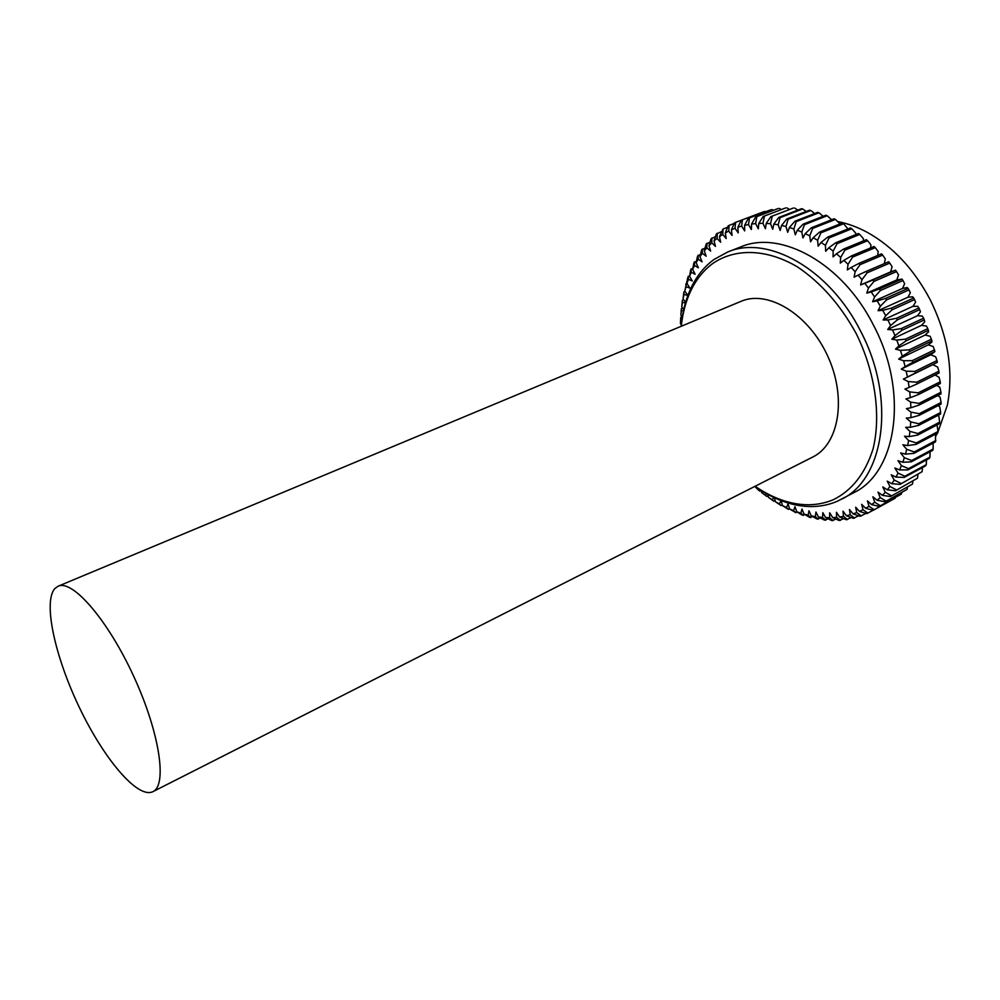 <?xml version="1.0" encoding="UTF-8"?>
<svg xmlns="http://www.w3.org/2000/svg" width="1000" height="1000" viewBox="0 0 1000 1000"><rect width="100%" height="100%" fill="white"/><g stroke="black" fill="none" stroke-linecap="round" stroke-linejoin="round"><path stroke-width="1.5" d="M937.862 432.287L947.362 405.175C953.812 371.175 948.062 335.975 930.1 299.562C913.988 269.25 893.2 246.938 867.75 232.613C857.712 227.138 847.7 223.463 837.7 221.575M755.013 486.312C766.9 494.812 779.112 500.712 791.625 503.988C807.875 508.15 823.05 507.262 837.175 501.337L853.863 492.638C896.787 472.35 909.15 392.325 873.575 325.375C842.487 263.062 780.487 229.475 740.537 246.988L727.638 252.037L714.075 259.438C704.638 266.325 697.113 275.512 691.5 286.962C685.875 298.625 682.438 311.737 681.188 326.3M841.663 499.162C884.388 479.012 896.413 398.688 860.662 331.275C829.375 268.55 767.4 234.587 727.638 252.037M755.125 486.262C766.2 493.913 777.537 499.237 789.112 502.262C804.975 506.312 819.788 505.425 833.538 499.613C852.038 490.375 865.2 473.55 873.012 449.113C881.287 415.562 875.263 372.212 856.2 333.562C840.3 304.713 820.65 282.45 797.262 266.788C766.5 248.688 735.512 248.15 713.238 263.163C704.025 269.875 696.675 278.812 691.188 290C685.962 300.775 682.675 312.863 681.3 326.25M152.9 791.663L812.712 457.05C839.087 444.363 847.05 397.575 827.575 355.8C808.425 313.875 767.675 289.562 740.9 301.388L58.113 586.213L54.825 588.587C42.888 602.038 55.038 656.938 79.475 707.688C103.737 758.538 137.2 798.525 152.537 791.838L152.9 791.663C167.525 785.312 159.562 732.125 133.562 676C107.737 619.775 72.425 579.212 58.113 586.213M935.662 436.25L937.4 433.162M840.013 223.925L835.438 219.4L812.7 228.412L811.388 227.763L834.112 218.762L835.438 219.4M847.95 228.925L843.637 223.75L820.9 232.838L819.587 232.087L842.325 223L843.637 223.75M855.75 234.6L855.7 233.062L851.762 228.762L829.038 237.95L827.738 237.087L850.462 227.913L851.762 228.762M863.337 240.925L863.388 238.65L859.775 234.425L837.062 243.713L835.775 242.738L858.5 233.475L859.775 234.425M870.662 247.887L870.913 244.838L867.625 240.725L844.925 250.113L843.662 249.037L866.375 239.675L867.625 240.725M877.675 255.463L878.225 251.588L875.275 247.625L852.588 257.113L851.375 255.95L874.062 246.475L875.275 247.625M884.325 263.625L885.3 258.888L882.675 255.087L860.013 264.688L858.838 263.438L881.5 253.85L882.675 255.087M895.5 270.188L896.562 271.588L873.975 281.413L872.9 280L895.5 270.188L890.65 271.9L892.075 266.7L889.788 263.087L867.15 272.8L866.025 271.462L888.662 261.775L889.788 263.087M901.975 279.075L902.987 280.538L880.425 290.487L879.412 289L901.975 279.075L896.787 279.95L898.538 274.962L896.562 271.588M908.05 288.363L909 289.9L886.488 299.962L885.537 298.412L908.05 288.363L907.163 287.562L902.575 288.412L904.638 283.663L902.987 280.538M913.7 298.025L914.575 299.6L892.113 309.788L891.237 308.188L913.7 298.025L912.688 296.788L907.975 297.225L910.337 292.725L909 289.9M918.888 307.987L919.675 309.625L897.262 319.913L896.475 318.275L918.888 307.987L917.763 306.325L912.962 306.337L915.612 302.137L914.575 299.6M923.587 318.212L924.287 319.887L901.938 330.3L901.213 328.612L923.587 318.212L922.375 316.112L917.5 315.712L920.438 311.825L919.675 309.625M927.763 328.65L928.375 330.337L906.075 340.875L905.45 339.162L927.763 328.65L926.5 326.112L921.575 325.3L924.762 321.737L924.287 319.887M931.388 339.225L931.925 340.938L909.688 351.575L909.137 349.85L931.388 339.225L930.1 336.262L925.15 335.037L928.6 331.825L928.375 330.337M934.463 349.888L934.912 351.6L912.738 362.35L912.275 360.613L934.463 349.888L933.175 346.5L928.225 344.888L931.9 342.038L931.925 340.938M936.975 360.575L937.325 362.3L915.212 373.15L914.85 371.413L936.975 360.575L935.688 356.788L930.775 354.787L934.912 351.6M938.888 371.238L939.15 372.95L917.1 383.9L916.838 382.175L938.888 371.238L937.65 367.062L932.788 364.675L937.325 362.3M940.212 381.812L940.375 383.5L918.4 394.55L918.225 392.85L940.212 381.812L939.05 377.262L935.05 374.975M940.95 392.25L941.012 393.913L919.1 405.05L919.025 403.375L940.95 392.25L939.875 387.35L936.787 385.312M941.087 402.488L941.062 404.113L919.212 415.337L919.237 413.7L941.087 402.488L940.125 397.25L937.825 395.538M940.65 412.488L940.512 414.062L918.737 425.35L918.85 423.762L940.65 412.488L939.812 406.925L938.213 405.588M939.613 422.175L939.4 423.713L917.688 435.062L917.887 433.525L939.613 422.175L938.938 416.337L937.938 415.4M938.012 431.525L937.712 433L916.062 444.412L916.363 442.938L938.012 431.525L937.05 424.938M935.55 434.15L935.475 441.887L913.888 453.363L914.275 451.95L935.863 440.487M727.6 227.288L723.037 229.025L722.725 234.488L726.213 238.538L725.3 232.938L728.162 225.925L729.163 225.375L728.713 231.1L732.062 235.425L731.425 229.812L735.025 228.3L738.225 232.875L737.862 227.275L741.625 226.1L744.675 230.912L744.587 225.35L748.512 224.537L751.375 229.55L751.575 224.05L755.638 223.6L758.3 228.825L758.8 223.4L762.975 223.325L765.425 228.725L766.225 223.412L770.5 223.725L772.725 229.262L773.825 224.1L778.188 224.788L780.163 230.463L781.562 225.463L785.987 226.537L787.7 232.312L789.412 227.5L793.863 228.962L795.312 234.812L797.312 230.225L801.8 232.062L802.95 237.975L805.25 233.625L809.725 235.85L810.588 241.775L813.162 237.7L817.625 240.287L818.175 246.213L821.038 242.425L825.438 245.375L825.688 251.262L828.812 247.787L833.15 251.088L833.062 256.913L836.45 253.762L840.688 257.413L840.288 263.125L843.913 260.338L848.037 264.3L847.312 269.9L851.15 267.475L855.138 271.737L854.087 277.175L858.138 275.138L861.963 279.688L860.588 284.938L864.825 283.3L868.462 288.113L866.775 293.137L871.188 291.913L874.613 296.95L872.613 301.737L877.175 300.925L880.375 306.175L878.062 310.7L882.75 310.3L885.713 315.738L883.112 319.962L887.887 319.988L890.6 325.575L887.712 329.475L892.575 329.925L895 335.637L891.85 339.2L896.762 340.075L898.913 345.875L895.5 349.087L900.45 350.363L902.288 356.225L898.65 359.075L903.587 360.75L905.125 366.637L901.275 369.1L906.2 371.175L907.425 377.05L903.375 379.125L908.238 381.575L909.15 387.413L904.925 389.087L909.725 391.9L910.3 397.675L905.925 398.938L910.625 402.1L910.888 407.775L906.388 408.625L910.975 412.113L910.913 417.663L906.3 418.1L910.738 421.887L910.362 427.287L905.675 427.312L909.95 431.375L909.262 436.6L904.513 436.225L908.612 440.55L907.625 445.562L902.837 444.787L906.737 449.338L905.45 454.125L900.65 452.962L904.338 457.725L902.763 462.262L897.975 460.712L901.438 465.662L899.587 469.925L894.825 468.013L898.05 473.113L895.938 477.088L891.237 474.837L894.212 480.05L891.85 483.738L887.225 481.138L889.938 486.45L887.337 489.825L882.8 486.912L885.25 492.287L882.438 495.337L878.012 492.137L880.188 497.562L877.163 500.262L872.875 496.788L874.762 502.225L871.562 504.6L867.425 500.863L869.038 506.287L865.662 508.312L861.675 504.338L863.012 509.738L859.488 511.413L855.675 507.225L856.725 512.575L853.075 513.888L849.45 509.513L850.212 514.775L846.45 515.75L843.025 511.2L843.512 516.362L839.65 516.987L836.425 512.288L836.637 517.325L832.7 517.6L829.7 512.788L829.638 517.688L825.625 517.612L822.862 512.7L822.525 517.438L818.475 517.038L815.938 512.025L815.35 516.587L811.263 515.862L808.962 510.8L808.125 515.163L804.038 514.113L801.975 509.012L800.888 513.175L796.8 511.8L794.975 506.675L793.65 510.625L789.587 508.95L788.025 503.825L786.462 507.537L782.438 505.562L781.162 500.625M758.125 213.863L734.562 222.775L731.425 229.812M763.75 211.725L741.287 220.238L763.75 211.725M765.662 211.762L764.875 211.375M770.825 209.8L748.312 218.35L770.825 209.8M773.425 210.325L771.988 209.55M778.15 208.525L755.6 217.1L778.15 208.525M781.388 209.575L779.35 208.388M785.713 207.913L763.125 216.537L785.713 207.913M789.525 209.5L786.95 207.887M793.487 207.987L770.85 216.65L793.487 207.987M797.8 210.138L794.75 208.062M801.425 208.75L802.712 208.938L780.05 217.662L778.763 217.463L801.425 208.75M806.2 211.475L802.712 208.938M809.488 210.2L810.8 210.5L788.112 219.288L786.8 218.988L809.488 210.2M814.663 213.525L810.8 210.5M817.65 212.362L818.975 212.775L796.263 221.625L794.95 221.2L817.65 212.362M823.162 216.287L818.975 212.775M825.875 215.212L827.2 215.738L804.475 224.675L803.15 224.137L825.875 215.212M831.663 219.737L827.2 215.738M933.175 449.025L932.7 450.35L911.188 461.863L911.65 460.525L933.175 449.025L933.075 443.162M929.975 457.088L929.412 458.338L907.962 469.888L908.512 468.625L929.975 457.088L930.062 451.763M926.275 464.663L925.638 465.825L904.25 477.4L904.875 476.225L926.275 464.663L926.513 459.9M922.113 471.7L900.075 484.363L922.113 471.7L922.45 467.55M917.5 478.175L895.45 490.763L917.5 478.175L917.913 474.675M912.475 484.087L890.425 496.575L912.475 484.087L912.913 481.25M907.075 489.4L885.013 501.788L907.075 489.4L907.475 487.25M901.312 494.1L879.262 506.375L901.312 494.1L901.637 492.675M895.238 498.175L873.188 510.325L895.413 497.512M685.6 302.262L683.062 298.875L683.988 294.425L687.788 295.4L684.8 291.038L685.975 286.737L689.825 288.038L686.975 283.475L688.4 279.337L692.275 280.975L689.6 276.225L691.263 272.275L695.138 274.225L692.638 269.3L694.55 265.562L698.413 267.825L696.112 262.75L698.25 259.237L702.1 261.825L699.987 256.613L702.375 253.325L706.175 256.225L704.287 250.9L706.888 247.875L710.638 251.075L708.975 245.65L711.8 242.887L715.475 246.388L714.05 240.888L717.087 238.425L720.675 242.213L719.5 236.637L722.725 234.488M683.763 309.387L681.75 306.962L682.438 302.375L685.425 302.9M682.337 316.85L680.888 315.262L681.325 310.55L683.462 310.75M681.338 324.613L680.462 323.738L680.65 318.925L682.013 318.938M759.412 489.338L758.625 490.225L754.812 486.413M766.562 493.7L765.4 495.262L761.55 492.475L761.338 490.575M773.787 497.45L772.312 499.837L768.4 497.312L767.925 494.462M781.062 500.588L779.35 503.938L775.362 501.688L774.55 497.812M725.3 232.938L728.713 231.1M719.5 236.637L723.037 229.025M734.262 223.438L729.163 225.375M721.338 231.688L716.388 233.962L714.05 240.888M717.275 233.238L717.087 238.425M715.487 236.625L711.062 238.812L708.975 245.65M711.888 238L711.8 242.887M710.075 242.05L706.137 244.163L704.287 250.9M706.9 243.263L706.888 247.875M705.088 247.95L701.612 249.988L699.987 256.613M702.312 249.025L702.375 253.325M700.562 254.3L697.513 256.275L696.112 262.75M698.15 255.238L698.25 259.237M696.475 261.062L693.85 262.975L692.638 269.3M694.412 261.863L694.55 265.562M692.85 268.2L690.612 270.05L689.6 276.225M691.1 268.888L691.263 272.275M689.675 275.7L687.825 277.488L684.8 291.038M688.25 276.275L688.4 279.337M685.837 283.988L685.975 286.737M685.113 291.488L683.875 291.988L683.062 298.875M683.875 291.988L683.988 294.425M683.688 299.713L682.362 300.25L681.75 306.962M682.362 300.25L682.438 302.375M682.738 308.15L681.312 308.738L680.888 315.262M681.312 308.738L681.325 310.55M682.262 316.775L680.7 317.425L680.65 318.925M681.213 325.988L680.512 326.575M758.625 490.225L759.762 491.112L761.1 490.425M761.55 492.475L766.725 496.388L768.125 495.675M765.4 495.262L766.725 496.388M768.4 497.312L773.838 501.213L775.125 500.55M772.312 499.837L773.838 501.213M775.362 501.688L781.075 505.55L782.275 504.925M779.35 503.938L781.075 505.55M782.438 505.562L788.413 509.387L789.538 508.787M786.462 507.537L788.413 509.387M789.587 508.95L795.825 512.688L797.125 512M793.65 510.625L795.825 512.688M796.8 511.8L802.087 515.025L804.875 514.587M800.888 513.175L803.288 515.438M804.038 514.113L809.575 517.312L812.663 516.613M808.125 515.163L810.775 517.625M811.263 515.862L817.05 519.012L820.45 518.05M815.35 516.587L818.263 519.225M818.475 517.038L824.5 520.112L828.238 518.862M822.525 517.438L825.7 520.237M825.625 517.612L831.9 520.612L835.975 519.062M829.638 517.688L833.075 520.638M832.7 517.6L839.188 520.487L843.637 518.625M836.637 517.325L840.362 520.413M839.65 516.987L846.363 519.738L851.213 517.537M843.512 516.362L847.513 519.55M846.45 515.75L853.388 518.35L858.65 515.788M850.212 514.775L854.5 518.062M853.075 513.888L860.212 516.312L865.95 513.375M856.725 512.575L861.3 515.925M859.488 511.413L866.825 513.638L873.075 510.3M863.012 509.738L867.875 513.15M869.038 506.287L874.188 509.738M873.188 510.325L865.662 508.312M874.762 502.225L880.212 505.675M879.262 506.375L871.562 504.6M880.188 497.562L885.913 500.988M885.013 501.788L877.163 500.262M885.25 492.287L891.263 495.688M890.425 496.575L882.438 495.337M889.938 486.45L896.225 489.775M895.45 490.763L887.337 489.825M894.212 480.05L900.775 483.288M900.075 484.363L891.85 483.738M898.05 473.113L904.875 476.225M904.25 477.4L895.938 477.088M901.438 465.662L908.512 468.625M907.962 469.888L899.587 469.925M904.338 457.725L911.65 460.525M911.188 461.863L902.763 462.262M906.737 449.338L914.275 451.95M913.888 453.363L905.45 454.125M908.612 440.55L916.363 442.938M916.062 444.412L907.625 445.562M909.95 431.375L917.887 433.525M917.688 435.062L909.262 436.6M910.738 421.887L918.85 423.762M918.737 425.35L910.362 427.287M910.975 412.113L919.237 413.7M919.212 415.337L910.913 417.663M910.625 402.1L919.025 403.375M919.1 405.05L910.888 407.775M909.725 391.9L918.225 392.85M918.4 394.55L910.3 397.675M908.238 381.575L916.838 382.175M917.1 383.9L909.15 387.413M906.2 371.175L914.85 371.413M915.212 373.15L907.425 377.05M903.587 360.75L912.275 360.613M912.738 362.35L905.125 366.637M900.45 350.363L909.137 349.85M909.688 351.575L902.288 356.225M896.762 340.075L905.45 339.162M906.075 340.875L898.913 345.875M892.575 329.925L901.213 328.612M901.938 330.3L895 335.637M887.887 319.988L896.475 318.275M897.262 319.913L890.6 325.575M882.75 310.3L891.237 308.188M892.113 309.788L885.713 315.738M877.175 300.925L885.537 298.412M886.488 299.962L880.375 306.175M871.188 291.913L879.412 289M880.425 290.487L874.613 296.95M864.825 283.3L872.9 280M873.975 281.413L868.462 288.113M858.138 275.138L866.025 271.462M867.15 272.8L861.963 279.688M851.15 267.475L858.838 263.438M860.013 264.688L855.138 271.737M843.913 260.338L851.375 255.95M852.588 257.113L848.037 264.3M836.45 253.762L843.662 249.037M844.925 250.113L840.688 257.413M828.812 247.787L835.775 242.738M837.062 243.713L833.15 251.088M821.038 242.425L827.738 237.087M829.038 237.95L825.438 245.375M813.162 237.7L819.587 232.087M820.9 232.838L817.625 240.287M805.25 233.625L811.388 227.763M812.7 228.412L809.725 235.85M797.312 230.225L803.15 224.137M804.475 224.675L801.8 232.062M789.412 227.5L794.95 221.2M796.263 221.625L793.863 228.962M781.562 225.463L786.8 218.988M788.112 219.288L785.987 226.537M773.825 224.1L778.763 217.463M780.05 217.662L778.188 224.788M766.225 223.412L770.85 216.65M772.113 216.737L770.5 223.725M758.8 223.4L763.125 216.537M764.35 216.513L762.975 223.325M751.575 224.05L755.6 217.1M756.787 216.962L755.638 223.6M744.587 225.35L748.312 218.35M749.463 218.1L748.512 224.537M737.862 227.275L741.287 220.238M742.4 219.9L741.625 226.1M735.625 222.325L735.025 228.3M860.588 284.938L890.65 271.9M866.775 293.137L896.787 279.95M872.613 301.737L902.575 288.412M878.062 310.7L907.975 297.225M883.112 319.962L912.962 306.337M887.712 329.475L917.5 315.712M891.85 339.2L921.575 325.3M895.5 349.087L925.15 335.037M898.65 359.075L928.225 344.888M901.275 369.1L930.775 354.787M903.375 379.125L932.788 364.675M805.95 514.625L810.037 517.438M789.112 502.262L791.625 503.988M691.188 290L691.5 286.962"/></g></svg>
